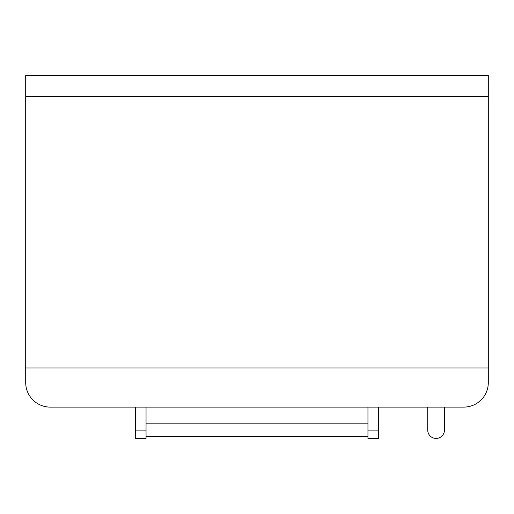 <?xml version="1.0" encoding="UTF-8"?>
<svg xmlns="http://www.w3.org/2000/svg" width="514" height="514" viewBox="0 0 514 514"><rect width="100%" height="100%" fill="white"/><g stroke="black" fill="none" stroke-linecap="round" stroke-linejoin="round"><path stroke-width="0.77" d="M25.7 96.446L25.7 75.564L488.3 75.564L488.3 367.953L25.7 367.953L25.7 96.446L488.3 96.446M436.09 438.436A8.352 8.352 0 0 1 427.732 430.083L427.732 407.107L50.237 407.107L463.763 407.107L50.237 407.107A24.537 24.537 0 0 1 25.7 382.57L25.7 367.953L488.3 367.953L488.3 382.57A24.537 24.537 0 0 1 463.763 407.107L444.443 407.107L444.443 430.083A8.352 8.352 0 0 1 436.09 438.436M444.443 407.107L444.443 430.083M367.953 407.107L367.953 438.436L378.394 438.436L378.394 407.107M146.047 423.819L367.953 423.819M146.047 436.347L367.953 436.347M146.047 407.107L146.047 438.436L135.606 438.436L135.606 407.107M367.953 430.083L378.394 430.083M146.047 430.083L135.606 430.083"/></g></svg>
